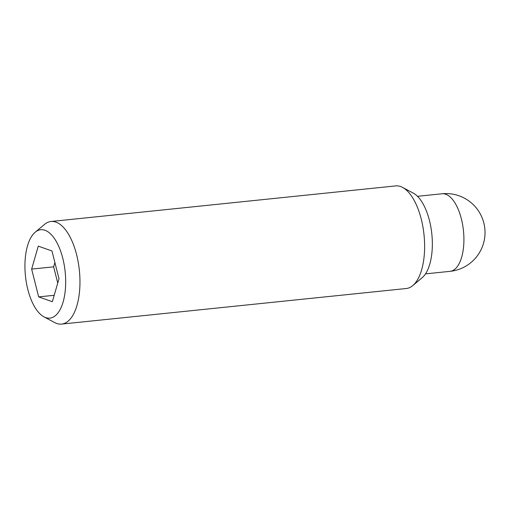 <?xml version="1.0" encoding="UTF-8"?>
<svg xmlns="http://www.w3.org/2000/svg" width="510" height="510" viewBox="0 0 510 510"><rect width="100%" height="100%" fill="white"/><g stroke="black" fill="none" stroke-linecap="round" stroke-linejoin="round"><path stroke-width="0.76" d="M43.911 316.812L54.685 322.575A51.574 23.173 -95.9 0 0 61.608 324.092A51.574 23.173 -95.9 0 0 68.474 320.847A51.574 23.173 -95.9 0 0 78.253 262.414A51.574 23.173 -95.9 0 0 51.013 221.487A51.574 23.173 -95.9 0 0 44.548 224.387L35.177 232.228A44.427 19.96 -95.9 0 0 34.839 232.528A44.427 19.96 -95.9 0 0 25.5 276.407A44.427 19.96 -95.9 0 0 43.911 316.812A44.427 19.96 -95.9 0 0 55.788 315.32A44.427 19.96 -95.9 0 0 62.889 258.723A44.427 19.96 -95.9 0 0 35.177 232.228M61.608 324.092L406.266 288.513A51.574 23.173 -95.9 0 0 412.73 285.613A51.574 23.173 -95.9 0 0 413.132 285.269A51.574 23.173 -95.9 0 0 423.969 234.332A51.574 23.173 -95.9 0 0 402.6 187.425A51.574 23.173 -95.9 0 0 395.677 185.908L51.013 221.487M412.73 285.613L422.101 277.772A44.427 19.96 -95.9 0 0 422.446 277.472A44.427 19.96 -95.9 0 0 431.785 233.593A44.427 19.96 -95.9 0 0 413.374 193.188L402.6 187.425M38.671 296.89L31.639 269.101L38.282 246.139L51.956 250.958L58.988 278.747L52.345 301.716L38.671 296.89L54.2 295.29M54.882 262.522L53.639 266.832L57.738 283.056M31.639 269.101L53.639 266.832M455.232 268.885A38.983 17.518 84.1 0 1 450.043 271.339A38.983 38.983 0 0 0 481.701 216.807A38.983 38.983 0 0 0 442.036 193.774A38.983 17.518 84.1 0 1 462.621 224.712A38.983 17.518 84.1 0 1 455.232 268.885M425.499 273.87L450.043 271.339M417.492 196.312L442.036 193.774"/></g></svg>
